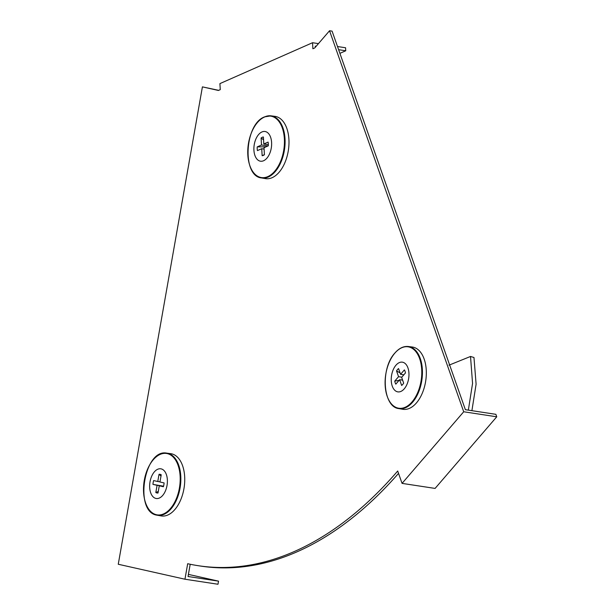 <?xml version="1.0" encoding="UTF-8"?>
<svg xmlns="http://www.w3.org/2000/svg" width="615" height="615" viewBox="0 0 615 615"><rect width="100%" height="100%" fill="white"/><g stroke="black" fill="none" stroke-linecap="round" stroke-linejoin="round"><path stroke-width="0.92" d="M314.742 47.939L312.889 48.754L312.535 42.719L219.916 83.609L220.27 89.636L218.417 90.459L202.412 86.869L118.257 564.255L184.954 579.215L187.683 563.717A466.539 269.593 -81.3 0 0 198.322 565.715A466.539 269.593 -81.3 0 0 397.705 471.013L402.056 483.382L463.71 411.766L329.54 30.75L314.742 47.939M402.056 483.382L435.089 488.418L496.743 416.801L495.875 414.326L465.378 409.675L332.077 31.134L329.54 30.75M198.322 565.715L200.867 566.107A466.539 269.593 -81.3 0 0 398.535 473.373M184.954 579.215L217.987 584.25L218.533 581.152L188.044 576.501L190.196 564.255M218.694 90.336L202.412 86.869M315.318 47.263L315.249 46.125L316.179 46.271M318.455 43.627L312.535 42.719M338.611 49.684L345.745 50.776L339.903 53.351M337.497 46.525L345.569 47.762L345.745 50.776M188.413 574.395L218.533 581.152M496.743 416.801L463.71 411.766M166.811 453.147C144.087 448.312 133.87 511.903 156.825 515.147L157.34 515.247A31.411 18.15 98.7 0 0 180.11 487.78A31.411 18.15 98.7 0 0 167.749 453.316A31.411 18.15 98.7 0 0 166.811 453.147L170.67 453.655A31.496 18.196 98.7 0 1 171.608 453.824A31.496 18.196 98.7 0 1 184 488.379A31.496 18.196 98.7 0 1 161.176 515.916L157.34 515.247A31.411 18.15 98.7 0 1 156.848 515.147M155.91 498.442A15.021 8.679 98.7 0 1 150.037 481.753A15.021 8.679 98.7 0 1 161.13 468.868A15.021 8.679 98.7 0 1 167.003 485.558A15.021 8.679 98.7 0 1 155.91 498.442M160.999 476.025L159.031 474.311A9.448 5.458 98.7 0 1 160.161 474.357A9.448 5.458 98.7 0 1 161.222 474.803L159.954 481.999L164.082 482.921A9.448 5.458 98.7 0 1 163.406 486.734L159.277 485.812L158.009 493.007A9.448 5.458 98.7 0 1 155.818 492.515L158.278 491.47M163.559 486.211L152.958 484.389A9.448 5.458 98.7 0 1 153.635 480.576L157.763 481.507L159.031 474.311M155.818 492.515L157.086 485.32L152.958 484.389M163.49 486.45L159.277 485.812M159.977 481.845L157.763 481.507M163.529 486.304L157.086 485.32M448.996 365.172L470.521 356.462L473.973 357.5L476.102 384.206L471.905 410.666M468.353 410.128L472.558 383.414L470.521 356.462M416.44 402.925A31.496 18.196 98.7 0 1 402.756 409.275L398.927 408.606A31.411 18.15 98.7 0 0 412.573 402.272A31.411 18.15 98.7 0 0 422.305 368.654A31.411 18.15 98.7 0 0 408.391 346.514L412.25 347.014A31.496 18.196 98.7 0 1 426.195 369.215A31.496 18.196 98.7 0 1 416.44 402.925M404.263 388.818A15.021 8.679 98.7 0 1 392.262 386.128A15.021 8.679 98.7 0 1 395.952 365.218A15.021 8.679 98.7 0 1 407.945 367.908A15.021 8.679 98.7 0 1 404.263 388.818M400.073 372.89L396.537 370.93A9.448 5.458 98.7 0 1 397.49 369.592A9.448 5.458 98.7 0 1 398.558 368.577L400.58 374.32L404.393 369.892A9.448 5.458 98.7 0 1 405.47 372.928L401.649 377.364L403.671 383.107A9.448 5.458 98.7 0 1 401.649 385.459L399.627 379.716L395.814 384.144A9.448 5.458 98.7 0 1 394.738 381.108L399.089 380.347M401.241 379.962L402.487 379.739M394.738 381.108L398.558 376.672L396.537 370.93M403.84 374.819L400.58 374.32M401.818 377.172L398.558 376.672M402.641 380.17L399.627 379.716M274.913 116.35A31.496 18.196 98.7 0 1 288.942 144.563A31.496 18.196 98.7 0 1 272.145 177.681A31.496 18.196 98.7 0 1 265.419 178.611L261.583 177.943A31.411 18.15 98.7 0 0 268.294 177.012A31.411 18.15 98.7 0 0 285.045 143.987A31.411 18.15 98.7 0 0 271.054 115.843L274.913 116.35M261.929 131.964A15.021 8.679 98.7 0 1 271.599 142.449A15.021 8.679 98.7 0 1 263.604 160.738A15.021 8.679 98.7 0 1 253.926 150.252A15.021 8.679 98.7 0 1 261.929 131.964M263.551 139.79L261.106 137.998A9.448 5.458 98.7 0 1 263.389 136.991L263.797 143.995L268.094 142.096A9.448 5.458 98.7 0 1 268.309 145.809L264.012 147.708L264.419 154.703A9.448 5.458 98.7 0 1 263.335 155.38A9.448 5.458 98.7 0 1 263.289 155.403A9.448 5.458 98.7 0 1 262.144 155.71L264.412 154.642M262.144 155.71L261.736 148.707L257.431 150.606A9.448 5.458 98.7 0 1 257.216 146.9L266.041 146.808M257.216 146.9L261.513 145.002L261.106 137.998M264.089 149.068L261.736 148.707M267.925 145.978L261.513 145.002M268.348 144.686L263.797 143.995M156.464 514.74A31.065 17.95 98.7 0 1 144.31 480.23A31.065 17.95 98.7 0 1 167.242 453.593A31.065 17.95 98.7 0 1 179.396 488.102A31.065 17.95 98.7 0 1 156.464 514.74M412.027 401.926A31.065 17.95 98.7 0 1 387.219 396.36A31.065 17.95 98.7 0 1 394.845 353.125A31.065 17.95 98.7 0 1 419.653 358.691A31.065 17.95 98.7 0 1 412.027 401.926M264.788 116.842A31.411 18.15 98.7 0 1 271.054 115.843L264.581 116.873C244.57 123.892 241.795 176.336 261.583 177.943M264.358 117.104A31.065 17.95 98.7 0 1 284.368 138.798A31.065 17.95 98.7 0 1 267.832 176.613A31.065 17.95 98.7 0 1 247.822 154.926A31.065 17.95 98.7 0 1 264.358 117.104M408.391 346.514C403.64 346.007 399.135 348.167 394.899 353.002C380.278 368.431 382.822 407.215 398.927 408.606"/></g></svg>

